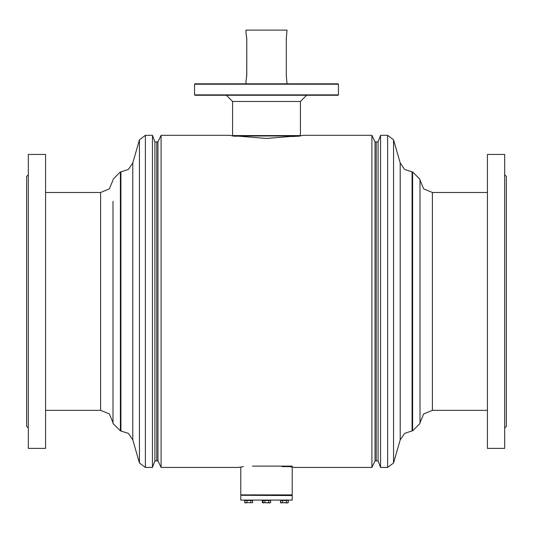 <?xml version="1.0" encoding="UTF-8"?>
<svg xmlns="http://www.w3.org/2000/svg" width="533" height="533" viewBox="0 0 533 533"><rect width="100%" height="100%" fill="white"/><g stroke="black" fill="none" stroke-linecap="round" stroke-linejoin="round"><path stroke-width="0.8" d="M154.896 141.918L154.896 460.892L156.749 460.892L156.749 141.918L156.749 460.892L157.981 460.892L157.981 141.918L154.896 141.918L152.431 135.342L145.362 135.342L139.439 139.806L139.439 463.004L145.362 467.474L145.362 135.342M157.981 460.892L161.066 467.474L161.066 135.342L157.981 141.918M375.019 141.918L378.104 141.918L378.104 460.892L376.251 460.892L376.251 141.918L376.251 460.892L375.019 460.892L375.019 141.918L371.934 135.342L303.084 135.342L299.153 136.162L291.678 136.528M375.019 460.892L371.934 467.474L371.934 135.342M161.066 135.342L229.916 135.342L233.847 136.162L239.011 136.162L266.5 138.467L293.989 136.162M243.434 466.648L238.138 467.474L161.066 467.474M281.95 466.648L289.566 466.648L294.862 467.474L371.934 467.474M293.496 467.241L294.516 467.414M238.138 467.474L238.484 467.414M239.497 467.241L240.809 467.035L240.809 494.917L292.191 494.917L292.191 467.035M292.191 466.142L252.449 466.142M194.565 84.207L194.978 83.794L338.022 83.794L338.435 84.207L194.565 84.207L194.565 94.894L338.435 94.894L338.022 95.3L194.978 95.3L194.565 94.894M299.972 135.995L233.028 135.995M300.412 135.589L300.412 101.47L232.588 101.47L232.588 135.589L300.412 135.589L300.006 135.988M378.104 141.918L380.569 135.342L380.569 467.474L387.638 467.474L393.561 463.004L393.561 139.806L387.638 135.342L387.638 467.474M420.031 187.01L420.031 423.488L412.629 430.891L412.629 171.926L420.031 179.321L420.031 187.01M154.896 460.892L152.431 467.474L152.431 135.342M139.439 139.806L132.797 162.991L132.797 439.825L128.366 433.369L120.371 430.891L112.969 423.488L112.969 201.314M112.969 224.646L112.969 207.783M292.191 500.054L240.809 500.054L292.191 500.054L292.191 495.53L241.016 495.324L292.191 495.53M264.928 500.507L270.624 500.507L270.624 502.706L269.678 502.892L263.029 502.706L263.029 500.507L264.928 500.507L264.928 502.706M268.725 500.507L268.725 502.706M263.222 502.766L262.376 502.706L262.376 500.507L263.029 500.507M263.029 502.706L270.624 502.706M282.563 500.507L288.26 500.507L288.26 502.706L287.307 502.892L280.664 502.706L280.664 500.507L282.563 500.507L282.563 502.706M286.361 500.507L286.361 502.706M280.851 502.766L288.26 502.706M280.664 500.507L280.338 502.706L281.611 502.892M263.515 502.879L262.376 502.706M244.933 502.766L245.566 502.885L244.74 502.706L244.74 500.507L245.067 502.706L246.019 502.892L246.966 502.706L246.966 500.507L252.662 500.507L252.662 502.706L246.966 502.706M244.74 502.706L252.662 502.706M250.763 500.507L250.763 502.706M245.067 500.507L246.966 500.507M246.739 38.496L245.946 32.74L246.806 38.496L246.806 75.493L245.946 81.243L246.739 75.493L246.806 38.496M287.054 83.794L286.261 75.493L286.261 38.496L287.054 30.108L245.953 30.108L245.953 30.934L245.946 30.108M245.946 30.934L245.946 32.74M28.296 428.012L26.65 426.367L26.65 176.443L28.296 174.804M28.296 324.191L28.296 154.457L45.558 154.457L45.558 448.36L28.296 448.36L28.296 324.191M504.704 174.804L506.35 176.443L506.35 426.367L504.704 428.012M504.704 154.457L504.704 448.36L487.442 448.36L487.442 154.457L504.704 154.457M400.203 439.825L404.634 433.369L412.062 430.891L412.062 171.926L404.634 169.441L400.203 162.991L400.203 439.825L393.561 463.004M420.031 180.147L423.642 188.862L432.363 192.473L432.363 410.337L487.442 410.337M112.969 422.669L109.358 413.948L100.637 410.337L100.637 192.473L45.558 192.473M120.371 430.891L120.371 171.926L112.969 179.321M120.938 430.891L120.938 171.926L120.371 171.926M241.222 495.324L240.809 494.917M291.778 495.324L292.191 494.917M232.588 101.47L226.425 95.3M338.435 84.207L338.435 94.894M300.412 101.47L306.575 95.3M232.994 135.988L232.588 135.589M378.104 460.892L380.569 467.474M412.062 430.891L412.629 430.891M412.062 171.926L412.629 171.926M432.363 410.337L423.642 413.948L420.031 422.669M432.363 192.473L487.442 192.473M380.569 135.342L387.638 135.342M400.203 162.991L393.561 139.806M132.797 162.991L128.366 169.441L120.938 171.926M100.637 192.473L109.358 188.862L112.969 180.147M100.637 410.337L45.558 410.337M152.431 467.474L145.362 467.474M132.797 439.825L139.439 463.004M240.809 500.054L240.809 495.53M263.855 500.26L263.608 500.507M269.805 500.26L270.051 500.507M281.484 500.26L281.237 500.507M287.434 500.26L287.68 500.507M281.158 500.26L280.911 500.507M263.195 500.26L262.949 500.507M245.566 500.26L245.32 500.507M245.893 500.26L245.646 500.507M251.843 500.26L252.089 500.507M245.58 502.892L245.067 502.706M245.946 81.243L245.946 83.794"/></g></svg>
